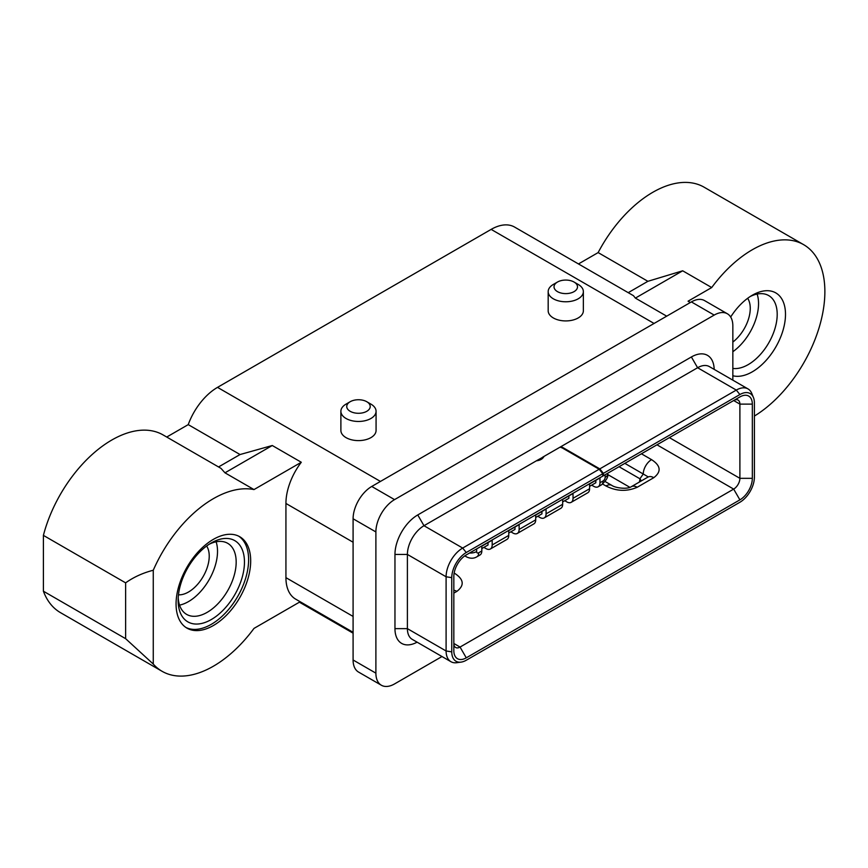 <?xml version="1.0" encoding="UTF-8"?>
<svg xmlns="http://www.w3.org/2000/svg" width="868" height="868" viewBox="0 0 868 868"><rect width="100%" height="100%" fill="white"/><g stroke="black" fill="none" stroke-linecap="round" stroke-linejoin="round"><path stroke-width="1.3" d="M739.894 394.549L603.39 473.353L603.39 475.751L739.894 396.936A17.588 10.156 -60 0 1 752.328 404.119L752.328 478.322A17.588 10.156 -60 0 1 739.894 499.859L466.268 657.835A17.588 10.156 -60 0 1 453.834 650.653L453.834 576.46A17.588 10.156 -60 0 1 466.268 554.912L602.772 476.109L602.772 473.711L599.18 469.241L562.757 448.224A8.354 4.828 0 0 0 560.023 447.172L560.695 446.781A9.233 5.327 180 0 1 563.386 447.866L599.799 468.883L736.303 390.079A23.447 13.541 -60 0 1 748.021 388.918A23.447 13.541 -60 0 1 751.786 393.454L753.446 397.501A20.517 11.848 120 0 0 739.894 394.549L736.303 390.079L697.601 367.739L560.695 446.781M542.5 457.284L544.203 456.297L543.14 457.718A9.233 5.327 180 0 1 536.381 460.821L537.639 460.094A8.354 4.828 0 0 0 542.326 457.512L537.639 460.094M748.021 388.918L709.33 366.578A23.447 13.541 120 0 0 697.601 367.739L691.384 356.965L417.758 514.941L423.985 525.715L536.381 460.821M544.203 456.297L560.023 447.172M599.18 469.241L462.677 548.055L466.268 552.515A20.517 11.848 120 0 0 451.761 577.654L446.098 576.775L446.098 650.978L451.761 651.857L451.761 577.654M691.384 356.965A32.246 18.619 -60 0 1 714.18 369.377M371.743 486.46L394.549 499.621L714.19 315.084L691.384 301.912L371.743 486.46A26.387 15.233 120 0 0 353.092 518.771L353.092 659.995A26.387 15.233 120 0 0 358.549 672.071L381.356 685.232A26.387 15.233 120 0 0 394.549 683.93L441.986 656.534M732.842 380.151L732.842 325.847A26.387 15.233 120 0 0 727.373 313.771A26.387 15.233 120 0 0 714.19 315.084M353.092 659.995L375.887 673.156A26.387 15.233 120 0 0 381.356 685.232M375.887 673.156L375.887 531.932L353.092 518.771M394.549 499.621A26.387 15.233 120 0 0 375.887 531.932M451.761 651.857A20.517 11.848 120 0 0 461.092 662.121L456.763 662.707A23.447 13.541 -60 0 1 450.948 661.709L412.257 639.369A23.447 13.541 -60 0 1 407.396 628.638L407.396 554.435L394.962 554.435A32.246 18.619 -60 0 1 417.758 514.941M394.962 554.435L394.962 628.638L407.396 628.638L446.098 650.978A23.447 13.541 -60 0 0 450.948 661.709M417.107 642.168A32.246 18.619 -60 0 1 394.962 628.638M727.373 313.771L704.577 300.61A26.387 15.233 120 0 0 691.384 301.912M754.4 416.054A102.598 59.241 120 0 0 819.739 325.543A102.598 59.241 120 0 0 803.627 244.657A102.598 59.241 120 0 0 711.706 287.547L682.682 270.794L635.387 298.104L633.488 295.706L514.594 227.069A46.905 27.082 120 0 0 491.147 229.391L217.521 387.367A46.905 27.082 120 0 0 188.226 424.626L166.732 437.038M635.387 298.104L666.689 316.169M682.682 270.794L647.886 281.308L598.139 252.588A102.598 59.241 -60 0 1 704.132 187.206L803.627 244.657M628.215 292.668L647.886 281.308M598.139 252.588L578.468 263.948M253.998 489.574A102.598 59.241 120 0 0 153.267 570.243C142.894 572.923 133.672 577.122 125.621 582.851L43.4 535.382A102.598 59.241 -60 0 1 163.108 434.944L220.971 468.351L224.975 472.821L253.998 489.574L301.294 462.264L272.27 445.512L224.975 472.821M43.4 535.382L43.4 591.206A102.598 59.241 120 0 0 60.5 612.656L162.077 671.3A102.598 59.241 120 0 0 253.998 628.399L300.176 601.741M206.638 546.015A29.317 16.926 -60 0 1 209.231 556.106A29.317 16.926 120 0 1 178.472 594.819M216.11 541.806A41.046 23.696 -60 0 1 213.637 570.319A41.046 23.696 -60 0 1 179.557 605.126M209.166 544.258A41.046 23.696 -60 0 1 227.676 543.303A41.046 23.696 -60 0 1 232.288 581.093A41.046 23.696 -60 0 1 186.642 614.392A41.046 23.696 -60 0 1 178.211 597.878M240.024 583.806A46.905 27.082 -60 0 1 202.721 623.191A46.905 27.082 -60 0 1 178.135 600.396A46.905 27.082 -60 0 1 182.584 578.674A46.905 27.082 -60 0 1 211.304 542.945A46.905 27.082 -60 0 1 240.024 545.516A46.905 27.082 -60 0 1 240.024 583.806M185.98 627.499A52.764 30.467 120 0 0 211.304 624.331A52.764 30.467 120 0 0 245.492 578.772A52.764 30.467 120 0 0 238.7 536.174M213.376 625.524A52.764 30.467 -60 0 1 186.989 628.139A52.764 30.467 -60 0 1 178.906 585.857A52.764 30.467 -60 0 1 213.376 539.354A52.764 30.467 -60 0 1 239.763 536.739A52.764 30.467 -60 0 1 247.847 579.021A52.764 30.467 -60 0 1 213.376 625.524M353.092 542.229L285.93 503.451A46.905 27.082 -60 0 1 301.294 462.264M285.93 503.451L285.93 577.654L353.092 616.432M353.092 632.295L295.641 599.126A46.905 27.082 -60 0 1 285.93 577.654M153.267 570.243L153.267 664.053A102.598 59.241 120 0 0 162.077 671.3M125.621 582.851L125.621 638.674L153.267 664.053M43.4 591.206L125.621 638.674M272.27 445.512L240.045 454.539L188.226 424.626M578.207 284.444L574.063 282.046L578.207 284.444A17.588 10.156 180 0 1 583.361 291.626L583.361 310.777A17.588 10.156 180 0 1 572.5 320.151A17.588 10.156 180 0 1 553.328 317.948A17.588 10.156 180 0 1 548.175 310.777L548.175 291.626A17.588 10.156 180 0 1 553.328 284.444L557.473 282.046A11.729 6.77 0 0 0 557.473 291.626A11.729 6.77 0 0 0 574.063 291.626A11.729 6.77 0 0 0 574.063 282.046L574.063 282.046A11.729 6.77 0 0 0 557.473 282.046M370.918 404.119L366.773 401.721L370.918 404.119A17.588 10.156 180 0 1 376.072 411.302L376.072 430.452A17.588 10.156 180 0 1 365.211 439.826A17.588 10.156 180 0 1 346.039 437.635A17.588 10.156 180 0 1 340.885 430.452L340.885 411.302A17.588 10.156 180 0 1 346.039 404.119L350.184 401.721A11.729 6.77 0 0 0 350.184 411.302A11.729 6.77 0 0 0 366.773 411.302A11.729 6.77 0 0 0 366.773 401.721L366.773 401.721A11.729 6.77 0 0 0 350.184 401.721M583.361 291.626A17.588 10.156 180 0 1 572.5 301.001A17.588 10.156 180 0 1 553.328 298.809A17.588 10.156 180 0 1 548.175 291.626M376.072 411.302A17.588 10.156 180 0 1 365.211 420.687A17.588 10.156 180 0 1 346.039 418.484A17.588 10.156 180 0 1 340.885 411.302M240.045 454.539L218.552 466.951M299.406 602.186L353.092 633.184M690.342 302.509L688.064 301.196L711.706 287.547M730.672 317.015A46.905 27.082 -60 0 1 752.328 295.218A46.905 27.082 -60 0 1 785.497 314.368A46.905 27.082 -60 0 1 752.328 371.808A46.905 27.082 -60 0 1 732.842 375.757M750.18 296.531A41.046 23.696 -60 0 1 768.701 295.576A41.046 23.696 -60 0 1 774.994 328.462A41.046 23.696 -60 0 1 748.183 364.625A41.046 23.696 -60 0 1 732.842 368.423M757.135 294.078A41.046 23.696 -60 0 1 732.842 351.724M747.663 298.288A29.317 16.926 -60 0 1 750.256 308.379A29.317 16.926 120 0 1 732.842 342.057M446.098 576.775A23.447 13.541 -60 0 1 462.677 548.055L423.985 525.715A23.447 13.541 120 0 0 407.396 554.435L446.098 576.775M461.092 662.121A20.517 11.848 120 0 0 466.268 660.233L739.894 502.257A20.517 11.848 120 0 0 754.4 477.129L754.4 402.926A20.517 11.848 120 0 0 753.446 397.501M466.268 552.515L602.772 473.711M564.732 500.706L566.804 501.899A8.799 5.078 -120 0 0 571.198 502.333A8.799 5.078 -120 0 0 573.021 498.308L573.021 493.523L562.659 499.501L562.659 504.286A8.799 5.078 -120 0 1 560.837 508.312L544.258 517.892A8.799 5.078 -120 0 0 546.07 513.867L546.07 509.082L535.708 515.06L535.708 519.845A8.799 5.078 -120 0 1 533.885 523.871L517.306 533.451A8.799 5.078 -120 0 0 519.129 529.426L519.129 524.641L508.767 530.619L508.767 535.404A8.799 5.078 -120 0 1 506.945 539.429L490.355 549.01A8.799 5.078 -120 0 0 492.178 544.985L492.178 540.189L481.816 546.178L481.816 550.963A8.799 5.078 -120 0 1 479.993 554.988L476.879 556.789A8.799 5.078 60 0 0 478.702 552.764L481.816 550.963M591.683 485.147L593.755 486.34A8.799 5.078 -120 0 0 598.15 486.774A8.799 5.078 -120 0 0 599.972 482.749L603.076 480.959A2.929 1.693 120 0 0 605.148 477.367L605.148 474.731M483.888 547.372L485.961 548.576A8.799 5.078 -120 0 0 490.355 549.01M510.84 531.813L512.912 533.017A8.799 5.078 -120 0 0 517.306 533.451M537.78 516.254L539.853 517.458A8.799 5.078 -120 0 0 544.258 517.892M568.876 495.91L568.876 498.308L562.659 501.899M571.198 502.333L587.788 492.764A8.799 5.078 -120 0 0 589.6 488.738L589.6 483.943L599.972 477.964L599.972 482.749M488.033 542.587L488.033 544.985L481.816 548.576M514.984 527.028L514.984 529.426L508.767 533.017M541.925 511.469L541.925 513.867L535.708 517.458M595.828 480.351L595.828 482.749L589.6 486.34M597.173 479.342L603.39 475.751M603.39 473.353L599.799 468.883M752.328 404.119L739.894 404.119L733.666 400.528L739.894 396.936L733.666 400.528A8.799 5.078 -60 0 1 738.071 400.094A8.799 5.078 -60 0 1 739.894 404.119L739.894 478.322A8.799 5.078 -60 0 1 733.666 489.096L460.051 647.061A8.799 5.078 -60 0 1 455.657 647.506A8.799 5.078 -60 0 1 453.834 643.47L460.051 647.061L466.268 657.835M454.148 573.054L454.626 573.325C463.892 579.357 464.64 585.368 456.872 591.379L453.834 593.137M641.43 453.79L651.553 459.639C660.808 465.66 661.557 471.682 653.799 477.682L637.21 487.263C626.805 491.744 616.378 491.31 605.951 485.961L602.631 484.051M605.094 481.501L611.81 485.386A11.729 6.77 120 0 0 605.951 485.961M637.21 487.263A11.729 6.77 -120 0 0 631.351 486.677A11.729 6.77 -120 0 0 631.307 486.698A11.729 6.77 -120 0 0 631.123 486.818M641.246 480.959A8.799 6.933 35.1 0 0 639.911 478.767L619.036 466.713M648.255 476.912L624.841 463.36M648.168 477.042L647.886 477.15A11.729 6.77 60 0 1 647.929 477.107A11.729 6.77 60 0 1 653.799 477.682M651.553 459.639A11.729 6.77 120 0 0 643.264 473.993L639.911 478.767A8.799 5.078 -60 0 1 639.347 482.055M453.834 590.283A11.729 6.77 60 0 1 456.872 591.379M454.626 573.325A11.729 6.77 120 0 0 454.04 573.683M654.071 323.46L491.147 229.391M217.521 387.367L380.455 481.436M573.021 498.308L589.6 488.738M546.07 513.867L562.659 504.286M519.129 529.426L535.708 519.845M492.178 544.985L508.767 535.404M476.63 548.934L476.63 551.56A2.929 1.693 120 0 0 478.702 552.764M469.534 553.024A8.799 5.078 -0 0 0 476.63 551.56M476.879 556.789C473.83 558.645 470.402 558.699 466.626 556.93A11.729 6.77 -60 0 1 465.215 555.574M605.148 477.367A8.799 5.078 -0 0 0 607.73 473.776C608.577 476.673 606.428 480.416 601.253 484.984A8.799 5.078 -120 0 0 603.076 480.959M542.326 457.512L542.326 458.564M563.386 448.582L563.386 447.866M752.328 478.322L739.894 478.322L669.412 437.635M656.967 444.807L733.666 489.096L739.894 499.859M607.698 474.525L629.897 487.339M466.626 556.93L464.792 555.867M598.15 486.774L601.253 484.984M611.821 485.386C614.978 487.849 627.032 489.65 631.318 486.709M647.929 477.107L631.351 486.677"/></g></svg>
